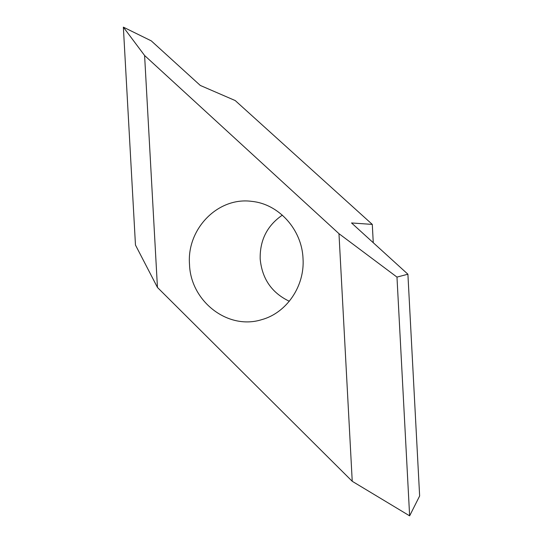 <?xml version="1.0" encoding="UTF-8"?>
<svg xmlns="http://www.w3.org/2000/svg" width="543" height="543" viewBox="0 0 543 543"><rect width="100%" height="100%" fill="white"/><g stroke="black" fill="none" stroke-linecap="round" stroke-linejoin="round"><path stroke-width="0.81" d="M289.324 301.27C271.751 292.867 262.038 278.756 260.178 258.943C259.798 240.155 267.197 225.555 282.36 215.13M303.028 258.536C304.901 286.31 286.446 313.012 261.611 319.684C227.544 330.382 190.498 300.958 189.507 264.339C186.643 229.058 217.899 196.559 252.04 201.405C278.756 204.059 301.901 229.499 303.028 258.536M123.363 27.15L151.266 40.861L200.299 85.448L235.214 100.557L372.294 224.408L351.531 222.956L407.902 274.222L396.974 277.093L338.975 233.68L144.601 55.501L123.363 27.15L135.472 245.042L157.45 287.451L352.237 481.295L409.632 515.85L419.637 495.976L407.902 274.222M372.294 224.408L373.265 242.721M144.601 55.501L157.45 287.451M338.975 233.68L352.237 481.295M396.974 277.093L409.632 515.85"/></g></svg>
